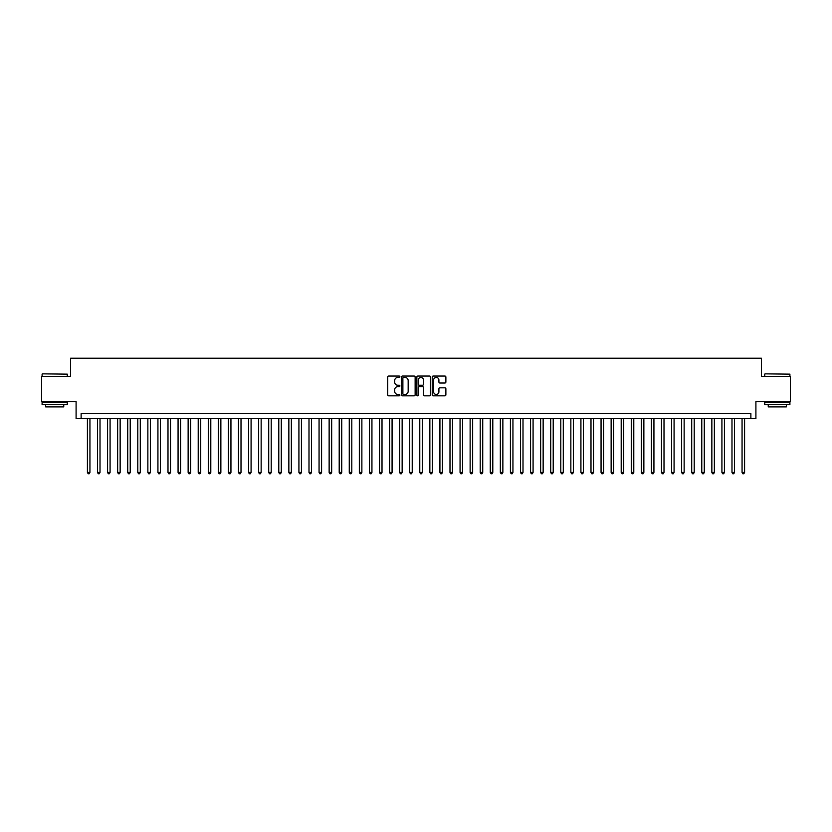 <?xml version="1.0" encoding="UTF-8"?>
<svg xmlns="http://www.w3.org/2000/svg" width="832" height="832" viewBox="0 0 832 832"><rect width="100%" height="100%" fill="white"/><g stroke="black" fill="none" stroke-linecap="round" stroke-linejoin="round"><path stroke-width="1.25" d="M399.89 376.74A0.697 0.697 0 0 0 399.194 376.054L388.69 376.054A0.988 0.988 0 0 0 387.702 377.042L387.702 394.836A0.988 0.988 0 0 0 388.69 395.824L399.194 395.824A0.697 0.697 0 0 0 399.89 395.127A0.697 0.697 0 0 0 399.194 394.441L397.831 394.441A3.162 3.162 0 0 1 394.67 391.279L394.67 389.792A3.162 3.162 0 0 1 397.831 386.63L399.194 386.63A0.697 0.697 0 0 0 399.89 385.934A0.697 0.697 0 0 0 399.194 385.247L397.831 385.247A3.162 3.162 0 0 1 394.67 382.086L394.67 380.598A3.162 3.162 0 0 1 397.831 377.437L399.194 377.437A0.697 0.697 0 0 0 399.89 376.74M444.891 383.022A0.988 0.988 0 0 0 445.879 382.034L445.879 377.042A0.988 0.988 0 0 0 444.891 376.054L433.222 376.054A0.988 0.988 0 0 0 432.234 377.042L432.234 394.836A0.988 0.988 0 0 0 433.222 395.824L444.891 395.824A0.988 0.988 0 0 0 445.879 394.836L445.879 388.804A0.988 0.988 0 0 0 444.891 387.816L439.899 387.816A0.988 0.988 0 0 0 438.911 388.804L438.911 391.799A2.642 2.642 0 0 1 436.27 394.441A2.642 2.642 0 0 1 433.618 391.799L433.618 380.078A2.642 2.642 0 0 1 436.27 377.437A2.642 2.642 0 0 1 438.911 380.078L438.911 382.034A0.988 0.988 0 0 0 439.899 383.022L444.891 383.022M750.87 418.673L755.903 418.673L755.903 401.544L790.4 401.544L790.4 376.366L761.446 376.366L761.446 358.238L70.554 358.238L70.554 376.366L41.6 376.366L41.6 401.544L76.097 401.544L76.097 418.673L750.87 418.673L750.87 413.629L81.13 413.629L81.13 418.673M415.137 377.042A0.988 0.988 0 0 0 414.149 376.054L402.48 376.054A0.988 0.988 0 0 0 401.492 377.042L401.492 394.836A0.988 0.988 0 0 0 402.48 395.824L414.149 395.824A0.988 0.988 0 0 0 415.137 394.836L415.137 377.042M417.851 376.054L429.52 376.054A0.988 0.988 0 0 1 430.508 377.042L430.508 394.836A0.988 0.988 0 0 1 429.52 395.824L424.528 395.824A0.988 0.988 0 0 1 423.54 394.836L423.54 387.618A0.988 0.988 0 0 0 422.552 386.63L419.234 386.63A0.988 0.988 0 0 0 418.246 387.618L418.246 395.127A0.697 0.697 0 0 1 417.56 395.824A0.697 0.697 0 0 1 416.863 395.127L416.863 377.042A0.988 0.988 0 0 1 417.851 376.054M403.572 377.437A0.697 0.697 0 0 0 402.875 378.123L402.875 393.744A0.697 0.697 0 0 0 403.572 394.441L405.007 394.441A3.162 3.162 0 0 0 408.169 391.279L408.169 380.598A3.162 3.162 0 0 0 405.007 377.437L403.572 377.437M423.54 380.13A2.642 2.642 0 0 0 420.898 377.489A2.642 2.642 0 0 0 418.246 380.13L418.246 384.259A0.988 0.988 0 0 0 419.234 385.247L422.552 385.247A0.988 0.988 0 0 0 423.54 384.259L423.54 380.13M87.422 418.673L87.422 472.451L89.939 472.451L89.939 418.673M89.939 472.451L89.19 473.762L88.182 473.762L87.422 472.451M42.401 373.849L67.278 374.15L42.401 373.849M54.694 404.57L42.099 404.57L42.099 402.054L67.278 402.054L67.278 404.57L54.694 404.57M63.752 404.57L63.752 406.89L45.625 406.89L45.625 404.57M765.024 373.849L789.901 374.15L765.024 373.849M777.306 404.57L764.722 404.57L764.722 402.054L789.901 402.054L789.901 404.57L777.306 404.57M786.375 404.57L786.375 406.89L768.248 406.89L768.248 404.57M97.5 418.673L97.5 472.451L100.017 472.451L100.017 418.673M100.017 472.451L99.258 473.762L98.249 473.762L97.5 472.451M107.567 418.673L107.567 472.451L110.084 472.451L110.084 418.673M110.084 472.451L109.325 473.762L108.326 473.762L107.567 472.451M117.634 418.673L117.634 472.451L120.151 472.451L120.151 418.673M120.151 472.451L119.402 473.762L118.394 473.762L117.634 472.451M127.712 418.673L127.712 472.451L130.229 472.451L130.229 418.673M130.229 472.451L129.47 473.762L128.461 473.762L127.712 472.451M137.779 418.673L137.779 472.451L140.296 472.451L140.296 418.673M140.296 472.451L139.547 473.762L138.538 473.762L137.779 472.451M147.857 418.673L147.857 472.451L150.374 472.451L150.374 418.673M150.374 472.451L149.614 473.762L148.606 473.762L147.857 472.451M157.924 418.673L157.924 472.451L160.441 472.451L160.441 418.673M160.441 472.451L159.682 473.762L158.683 473.762L157.924 472.451M167.991 418.673L167.991 472.451L170.508 472.451L170.508 418.673M170.508 472.451L169.759 473.762L168.75 473.762L167.991 472.451M178.069 418.673L178.069 472.451L180.586 472.451L180.586 418.673M180.586 472.451L179.826 473.762L178.818 473.762L178.069 472.451M188.136 418.673L188.136 472.451L190.653 472.451L190.653 418.673M190.653 472.451L189.904 473.762L188.895 473.762L188.136 472.451M198.214 418.673L198.214 472.451L200.73 472.451L200.73 418.673M200.73 472.451L199.971 473.762L198.962 473.762L198.214 472.451M208.281 418.673L208.281 472.451L210.798 472.451L210.798 418.673M210.798 472.451L210.038 473.762L209.04 473.762L208.281 472.451M218.348 418.673L218.348 472.451L220.865 472.451L220.865 418.673M220.865 472.451L220.116 473.762L219.107 473.762L218.348 472.451M228.426 418.673L228.426 472.451L230.942 472.451L230.942 418.673M230.942 472.451L230.183 473.762L229.174 473.762L228.426 472.451M238.493 418.673L238.493 472.451L241.01 472.451L241.01 418.673M241.01 472.451L240.261 473.762L239.252 473.762L238.493 472.451M248.56 418.673L248.56 472.451L251.087 472.451L251.087 418.673M251.087 472.451L250.328 473.762L249.319 473.762L248.56 472.451M258.638 418.673L258.638 472.451L261.154 472.451L261.154 418.673M261.154 472.451L260.395 473.762L259.386 473.762L258.638 472.451M268.705 418.673L268.705 472.451L271.222 472.451L271.222 418.673M271.222 472.451L270.473 473.762L269.464 473.762L268.705 472.451M278.782 418.673L278.782 472.451L281.299 472.451L281.299 418.673M281.299 472.451L280.54 473.762L279.531 473.762L278.782 472.451M288.85 418.673L288.85 472.451L291.366 472.451L291.366 418.673M291.366 472.451L290.618 473.762L289.609 473.762L288.85 472.451M298.917 418.673L298.917 472.451L301.444 472.451L301.444 418.673M301.444 472.451L300.685 473.762L299.676 473.762L298.917 472.451M308.994 418.673L308.994 472.451L311.511 472.451L311.511 418.673M311.511 472.451L310.752 473.762L309.743 473.762L308.994 472.451M319.062 418.673L319.062 472.451L321.578 472.451L321.578 418.673M321.578 472.451L320.83 473.762L319.821 473.762L319.062 472.451M329.139 418.673L329.139 472.451L331.656 472.451L331.656 418.673M331.656 472.451L330.897 473.762L329.888 473.762L329.139 472.451M339.206 418.673L339.206 472.451L341.723 472.451L341.723 418.673M341.723 472.451L340.964 473.762L339.966 473.762L339.206 472.451M349.274 418.673L349.274 472.451L351.79 472.451L351.79 418.673M351.79 472.451L351.042 473.762L350.033 473.762L349.274 472.451M359.351 418.673L359.351 472.451L361.868 472.451L361.868 418.673M361.868 472.451L361.109 473.762L360.1 473.762L359.351 472.451M369.418 418.673L369.418 472.451L371.935 472.451L371.935 418.673M371.935 472.451L371.186 473.762L370.178 473.762L369.418 472.451M379.496 418.673L379.496 472.451L382.013 472.451L382.013 418.673M382.013 472.451L381.254 473.762L380.245 473.762L379.496 472.451M389.563 418.673L389.563 472.451L392.08 472.451L392.08 418.673M392.08 472.451L391.321 473.762L390.322 473.762L389.563 472.451M399.63 418.673L399.63 472.451L402.147 472.451L402.147 418.673M402.147 472.451L401.398 473.762L400.39 473.762L399.63 472.451M409.708 418.673L409.708 472.451L412.225 472.451L412.225 418.673M412.225 472.451L411.466 473.762L410.457 473.762L409.708 472.451M419.775 418.673L419.775 472.451L422.292 472.451L422.292 418.673M422.292 472.451L421.543 473.762L420.534 473.762L419.775 472.451M429.853 418.673L429.853 472.451L432.37 472.451L432.37 418.673M432.37 472.451L431.61 473.762L430.602 473.762L429.853 472.451M439.92 418.673L439.92 472.451L442.437 472.451L442.437 418.673M442.437 472.451L441.678 473.762L440.679 473.762L439.92 472.451M449.987 418.673L449.987 472.451L452.504 472.451L452.504 418.673M452.504 472.451L451.755 473.762L450.746 473.762L449.987 472.451M460.065 418.673L460.065 472.451L462.582 472.451L462.582 418.673M462.582 472.451L461.822 473.762L460.814 473.762L460.065 472.451M470.132 418.673L470.132 472.451L472.649 472.451L472.649 418.673M472.649 472.451L471.9 473.762L470.891 473.762L470.132 472.451M480.21 418.673L480.21 472.451L482.726 472.451L482.726 418.673M482.726 472.451L481.967 473.762L480.958 473.762L480.21 472.451M490.277 418.673L490.277 472.451L492.794 472.451L492.794 418.673M492.794 472.451L492.034 473.762L491.036 473.762L490.277 472.451M500.344 418.673L500.344 472.451L502.861 472.451L502.861 418.673M502.861 472.451L502.112 473.762L501.103 473.762L500.344 472.451M510.422 418.673L510.422 472.451L512.938 472.451L512.938 418.673M512.938 472.451L512.179 473.762L511.17 473.762L510.422 472.451M520.489 418.673L520.489 472.451L523.006 472.451L523.006 418.673M523.006 472.451L522.257 473.762L521.248 473.762L520.489 472.451M530.556 418.673L530.556 472.451L533.083 472.451L533.083 418.673M533.083 472.451L532.324 473.762L531.315 473.762L530.556 472.451M540.634 418.673L540.634 472.451L543.15 472.451L543.15 418.673M543.15 472.451L542.391 473.762L541.382 473.762L540.634 472.451M550.701 418.673L550.701 472.451L553.218 472.451L553.218 418.673M553.218 472.451L552.469 473.762L551.46 473.762L550.701 472.451M560.778 418.673L560.778 472.451L563.295 472.451L563.295 418.673M563.295 472.451L562.536 473.762L561.527 473.762L560.778 472.451M570.846 418.673L570.846 472.451L573.362 472.451L573.362 418.673M573.362 472.451L572.614 473.762L571.605 473.762L570.846 472.451M580.913 418.673L580.913 472.451L583.44 472.451L583.44 418.673M583.44 472.451L582.681 473.762L581.672 473.762L580.913 472.451M590.99 418.673L590.99 472.451L593.507 472.451L593.507 418.673M593.507 472.451L592.748 473.762L591.739 473.762L590.99 472.451M601.058 418.673L601.058 472.451L603.574 472.451L603.574 418.673M603.574 472.451L602.826 473.762L601.817 473.762L601.058 472.451M611.135 418.673L611.135 472.451L613.652 472.451L613.652 418.673M613.652 472.451L612.893 473.762L611.884 473.762L611.135 472.451M621.202 418.673L621.202 472.451L623.719 472.451L623.719 418.673M623.719 472.451L622.96 473.762L621.962 473.762L621.202 472.451M631.27 418.673L631.27 472.451L633.786 472.451L633.786 418.673M633.786 472.451L633.038 473.762L632.029 473.762L631.27 472.451M641.347 418.673L641.347 472.451L643.864 472.451L643.864 418.673M643.864 472.451L643.105 473.762L642.096 473.762L641.347 472.451M651.414 418.673L651.414 472.451L653.931 472.451L653.931 418.673M653.931 472.451L653.182 473.762L652.174 473.762L651.414 472.451M661.492 418.673L661.492 472.451L664.009 472.451L664.009 418.673M664.009 472.451L663.25 473.762L662.241 473.762L661.492 472.451M671.559 418.673L671.559 472.451L674.076 472.451L674.076 418.673M674.076 472.451L673.317 473.762L672.318 473.762L671.559 472.451M681.626 418.673L681.626 472.451L684.143 472.451L684.143 418.673M684.143 472.451L683.394 473.762L682.386 473.762L681.626 472.451M691.704 418.673L691.704 472.451L694.221 472.451L694.221 418.673M694.221 472.451L693.462 473.762L692.453 473.762L691.704 472.451M701.771 418.673L701.771 472.451L704.288 472.451L704.288 418.673M704.288 472.451L703.539 473.762L702.53 473.762L701.771 472.451M711.849 418.673L711.849 472.451L714.366 472.451L714.366 418.673M714.366 472.451L713.606 473.762L712.598 473.762L711.849 472.451M721.916 418.673L721.916 472.451L724.433 472.451L724.433 418.673M724.433 472.451L723.674 473.762L722.675 473.762L721.916 472.451M731.983 418.673L731.983 472.451L734.5 472.451L734.5 418.673M734.5 472.451L733.751 473.762L732.742 473.762L731.983 472.451M742.061 418.673L742.061 472.451L744.578 472.451L744.578 418.673M744.578 472.451L743.818 473.762L742.81 473.762L742.061 472.451M42.099 376.366L42.099 374.15M67.278 376.366L67.278 374.15M764.722 376.366L764.722 374.15M789.901 376.366L789.901 374.15"/></g></svg>
